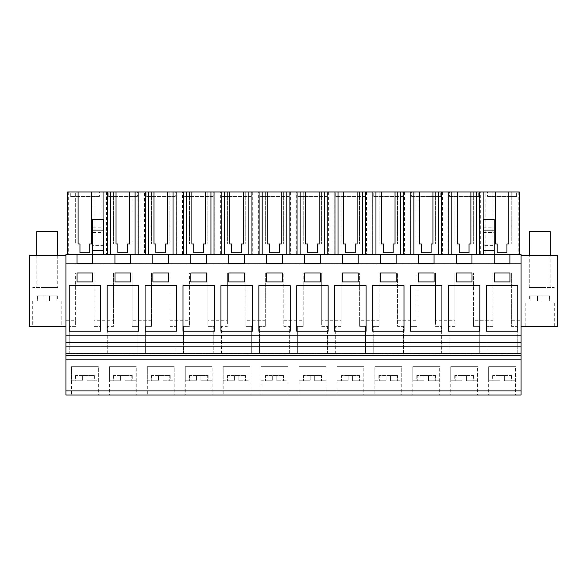<?xml version="1.0" encoding="UTF-8"?>
<svg xmlns="http://www.w3.org/2000/svg" width="587" height="587" viewBox="0 0 587 587"><rect width="100%" height="100%" fill="white"/><g stroke="black" fill="none" stroke-linecap="round" stroke-linejoin="round"><path stroke-width="0.44" stroke-dasharray="2.94 2.2" d="M65.935 320.744L65.935 254.31L521.065 254.31L521.065 395.036L65.935 395.036L65.935 320.744L75.642 320.744L75.642 272.962L94.155 272.962L75.642 272.962L75.642 326.343L69.787 326.343L69.787 354.012L100.01 354.012L100.01 326.343L94.155 326.343L94.155 272.962L94.155 320.744L113.57 320.744L113.57 272.962L132.082 272.962L113.57 272.962L113.57 326.343L107.715 326.343L107.715 354.012L137.938 354.012L137.938 326.343L132.082 326.343L132.082 272.962L132.082 320.744L151.497 320.744L151.497 272.962L170.01 272.962L151.497 272.962L151.497 326.343L145.642 326.343L145.642 354.012L175.865 354.012L175.865 326.343L170.01 326.343L170.01 272.962L170.01 320.744L189.425 320.744L189.425 272.962L207.937 272.962L189.425 272.962L189.425 326.343L183.57 326.343L183.57 354.012L213.793 354.012L213.793 326.343L207.937 326.343L207.937 272.962L207.937 320.744L227.352 320.744L227.352 272.962L245.865 272.962L227.352 272.962L227.352 326.343L221.497 326.343L221.497 354.012L251.72 354.012L251.72 326.343L245.865 326.343L245.865 272.962L245.865 320.744L265.28 320.744L265.28 272.962L283.792 272.962L265.28 272.962L265.28 326.343L259.425 326.343L259.425 354.012L289.648 354.012L289.648 326.343L283.792 326.343L283.792 272.962L283.792 320.744L303.208 320.744L303.208 272.962L321.72 272.962L303.208 272.962L303.208 326.343L297.352 326.343L297.352 354.012L327.575 354.012L327.575 326.343L321.72 326.343L321.72 272.962L321.72 320.744L341.135 320.744L341.135 272.962L359.648 272.962L341.135 272.962L341.135 326.343L335.28 326.343L335.28 354.012L365.503 354.012L365.503 326.343L359.648 326.343L359.648 272.962L359.648 320.744L379.063 320.744L379.063 272.962L397.575 272.962L379.063 272.962L379.063 326.343L373.207 326.343L373.207 354.012L403.43 354.012L403.43 326.343L397.575 326.343L397.575 272.962L397.575 320.744L416.99 320.744L416.99 272.962L435.503 272.962L416.99 272.962L416.99 326.343L411.135 326.343L411.135 354.012L441.358 354.012L441.358 326.343L435.503 326.343L435.503 272.962L435.503 320.744L454.918 320.744L454.918 272.962L473.43 272.962L454.918 272.962L454.918 326.343L449.062 326.343L449.062 354.012L479.286 354.012L479.286 326.343L473.43 326.343L473.43 272.962L473.43 320.744L492.845 320.744L492.845 272.962L511.358 272.962L492.845 272.962L492.845 326.343L486.99 326.343L486.99 354.012L517.213 354.012L517.213 326.343L511.358 326.343L511.358 272.962L511.358 320.744L521.065 320.744M65.935 326.423L65.935 255.492L29.35 255.492L29.35 326.423L65.935 326.423L65.935 255.492M488.67 395.036L515.533 395.036L488.67 395.036L488.67 366.662L515.533 366.662L488.67 366.662L515.533 366.662L515.533 395.036M401.75 395.036L374.888 395.036L401.75 395.036L401.75 366.662L374.888 366.662L374.888 395.036M336.96 395.036L363.823 395.036L336.96 395.036L336.96 366.662L363.823 366.662L336.96 366.662L363.823 366.662L363.823 395.036M299.032 395.036L325.895 395.036L299.032 395.036L299.032 366.662L325.895 366.662L299.032 366.662L325.895 366.662L325.895 395.036M250.04 395.036L223.177 395.036L250.04 395.036L250.04 366.662L223.177 366.662L223.177 395.036M174.185 395.036L147.322 395.036L174.185 395.036L174.185 366.662L147.322 366.662L147.322 395.036M109.395 395.036L136.257 395.036L109.395 395.036L109.395 366.662L136.257 366.662L109.395 366.662L136.257 366.662L136.257 395.036M185.25 395.036L212.112 395.036L185.25 395.036L185.25 366.662L212.112 366.662L185.25 366.662L212.112 366.662L212.112 395.036M287.968 395.036L261.105 395.036L287.968 395.036L287.968 366.662L261.105 366.662L261.105 395.036M412.815 395.036L439.678 395.036L412.815 395.036L412.815 366.662L439.678 366.662L412.815 366.662L439.678 366.662L439.678 395.036M450.743 395.036L477.605 395.036L450.743 395.036L450.743 366.662L477.605 366.662L450.743 366.662L477.605 366.662L477.605 395.036M98.33 395.036L71.467 395.036L98.33 395.036L98.33 366.662L71.467 366.662L71.467 395.036M65.935 353.227L521.065 353.227M65.935 335.801L521.065 335.801M103.517 254.31L92.695 254.31L103.517 254.31L103.517 219.611M103.048 191.964L103.048 254.31L483.138 254.31L447.947 254.31L447.947 191.964L480.32 191.964L480.32 254.31M103.048 219.611L103.048 254.31L67.498 254.31L144.527 254.31L144.527 191.964L176.892 191.964L176.892 254.31L144.527 254.31M447.947 254.31L176.892 254.31M483.138 254.31L519.422 254.31L483.138 254.31M483.394 254.31L483.394 245.351L494.217 245.351L494.217 254.31L483.394 254.31L494.217 254.31L494.217 263.629L509.898 263.629L509.898 254.31M65.935 263.629L521.065 263.629L65.935 263.629M75.642 320.744L75.642 326.343L69.787 326.343L69.787 354.012M94.155 320.744L94.155 326.343L100.01 326.343L100.01 354.012M113.57 320.744L113.57 326.343L107.715 326.343L107.715 354.012M132.082 320.744L132.082 326.343L137.938 326.343L137.938 354.012M151.497 320.744L151.497 326.343L145.642 326.343L145.642 354.012M170.01 320.744L170.01 326.343L175.865 326.343L175.865 354.012M189.425 320.744L189.425 326.343L183.57 326.343L183.57 354.012M207.937 320.744L207.937 326.343L213.793 326.343L213.793 354.012M227.352 320.744L227.352 326.343L221.497 326.343L221.497 354.012M245.865 320.744L245.865 326.343L251.72 326.343L251.72 354.012M265.28 320.744L265.28 326.343L259.425 326.343L259.425 354.012M283.792 320.744L283.792 326.343L289.648 326.343L289.648 354.012M303.208 320.744L303.208 326.343L297.352 326.343L297.352 354.012M321.72 320.744L321.72 326.343L327.575 326.343L327.575 354.012M341.135 320.744L341.135 326.343L335.28 326.343L335.28 354.012M359.648 320.744L359.648 326.343L365.503 326.343L365.503 354.012M379.063 320.744L379.063 326.343L373.207 326.343L373.207 354.012M397.575 320.744L397.575 326.343L403.43 326.343L403.43 354.012M416.99 320.744L416.99 326.343L411.135 326.343L411.135 354.012M435.503 320.744L435.503 326.343L441.358 326.343L441.358 354.012M454.918 320.744L454.918 326.343L449.062 326.343L449.062 354.012M473.43 320.744L473.43 326.343L479.286 326.343L479.286 354.012M492.845 320.744L492.845 326.343L486.99 326.343L486.99 354.012M511.358 320.744L511.358 326.343L517.213 326.343L517.213 354.012M54.246 326.423L32.711 326.423L54.246 326.423M52.28 255.492L36.82 255.492L52.28 255.492M71.467 380.772L82.657 380.772L71.467 380.772L71.467 366.662L98.33 366.662L71.467 366.662L98.33 366.662L98.33 380.772L87.14 380.772L98.33 380.772M77.014 254.31L77.014 263.629L92.695 263.629L92.695 245.351L103.517 245.351M77.058 272.962L77.058 281.921L92.739 281.921L92.739 272.962L77.058 272.962M69.222 331.2L100.575 331.2L100.575 285.656L69.222 285.656L69.222 331.2M101.037 254.31L101.037 191.964L67.498 191.964L67.498 254.31M68.672 191.964L68.672 254.31M101.037 191.964L106.599 191.964L106.599 254.31M92.695 245.351L92.695 219.611M54.246 287.593L32.711 287.593L54.246 287.593M42.257 287.593L57.724 287.593L42.257 287.593M483.871 191.964L483.871 219.611M495.303 191.964L492.875 191.964L495.303 191.964L495.303 244.001L492.875 244.001L495.303 244.001M508.819 191.964L511.24 191.964L508.819 191.964L508.819 244.001L511.24 244.001L508.819 244.001M519.422 254.31L519.422 191.964L485.875 191.964L485.875 254.31M480.32 191.964L485.875 191.964M176.892 191.964L447.947 191.964M106.599 191.964L144.527 191.964M78.1 244.001L78.1 191.964L75.672 191.964L75.672 244.001L78.1 244.001L75.672 244.001L75.672 191.964M94.037 191.964L94.037 244.001L94.037 191.964L91.609 191.964L91.609 244.001L94.037 244.001L91.609 244.001M116.028 191.964L108.221 191.964L116.028 191.964L116.028 244.001L113.599 244.001L116.028 244.001M129.536 191.964L137.343 191.964L129.536 191.964L129.536 244.001L131.965 244.001L129.536 244.001M153.955 191.964L146.148 191.964L153.955 191.964L153.955 244.001L151.527 244.001L153.955 244.001M167.464 191.964L175.271 191.964L167.464 191.964L167.464 244.001L169.892 244.001L167.464 244.001M191.883 191.964L184.076 191.964L191.883 191.964L191.883 244.001L189.454 244.001L191.883 244.001M205.399 191.964L213.198 191.964L205.399 191.964L205.399 244.001L207.82 244.001L205.399 244.001M229.81 191.964L222.011 191.964L229.81 191.964L229.81 244.001L227.382 244.001L229.81 244.001M243.326 191.964L251.126 191.964L243.326 191.964L243.326 244.001L245.748 244.001L243.326 244.001M267.738 191.964L259.938 191.964L267.738 191.964L267.738 244.001L265.309 244.001L267.738 244.001M281.254 191.964L289.053 191.964L281.254 191.964L281.254 244.001L283.675 244.001L281.254 244.001M305.666 191.964L297.866 191.964L305.666 191.964L305.666 244.001L303.237 244.001L305.666 244.001M319.181 191.964L326.981 191.964L319.181 191.964L319.181 244.001L321.603 244.001L319.181 244.001M343.593 191.964L341.164 191.964L343.593 191.964L343.593 244.001L341.164 244.001L343.593 244.001M357.109 191.964L359.53 191.964L357.109 191.964L357.109 244.001L359.53 244.001L357.109 244.001M381.521 191.964L379.092 191.964L381.521 191.964L381.521 244.001L379.092 244.001L381.521 244.001M395.036 191.964L397.458 191.964L395.036 191.964L395.036 244.001L397.458 244.001L395.036 244.001M419.448 191.964L417.019 191.964L419.448 191.964L419.448 244.001L417.019 244.001L419.448 244.001M432.964 191.964L435.385 191.964L432.964 191.964L432.964 244.001L435.385 244.001L432.964 244.001M457.376 191.964L454.947 191.964L457.376 191.964L457.376 244.001L454.947 244.001L457.376 244.001M470.891 191.964L473.313 191.964L470.891 191.964L470.891 244.001L473.313 244.001L470.891 244.001M411.648 191.964L440.764 191.964L411.648 191.964L411.648 196.447L440.764 196.447L440.764 191.964M449.576 191.964L478.691 191.964L449.576 191.964L449.576 196.447L478.691 196.447L478.691 191.964M487.503 191.964L516.619 191.964L487.503 191.964L487.503 196.447L516.619 196.447L516.619 191.964M364.909 191.964L335.793 191.964L364.909 191.964L364.909 196.447L335.793 196.447L364.909 196.447M402.836 191.964L373.721 191.964L402.836 191.964L402.836 196.447L373.721 196.447L402.836 196.447M79.964 244.001L79.964 252.799L89.745 252.799M92.695 232.459L103.517 232.459M92.695 227.154L103.517 227.154M99.416 196.447L70.293 196.447L99.416 196.447L99.416 191.964M70.293 196.447L70.293 191.964M521.065 326.423L521.065 255.492L521.065 326.423L557.65 326.423L557.65 255.492L521.065 255.492M532.754 326.423L554.289 326.423L532.754 326.423M534.72 255.492L550.18 255.492L534.72 255.492M494.261 272.962L494.261 281.921L509.942 281.921L509.942 272.962L494.261 272.962M486.425 331.2L517.778 331.2L517.778 285.656L486.425 285.656L486.425 331.2M518.248 191.964L518.248 254.31M494.217 245.351L494.217 219.611M483.394 245.351L483.394 219.611M532.754 287.593L554.289 287.593L532.754 287.593M544.743 287.593L529.276 287.593L544.743 287.593M497.167 244.001L497.167 252.799L506.948 252.799M483.394 227.154L494.217 227.154M483.394 232.459L494.217 232.459M492.875 191.964L492.875 244.001L492.875 191.964M511.24 191.964L511.24 244.001L511.24 191.964M516.619 196.447L487.503 196.447M138.965 191.964L138.965 254.31M113.599 191.964L113.599 244.001L113.599 191.964M131.965 191.964L131.965 244.001L131.965 191.964M117.892 244.001L117.892 252.799L127.672 252.799M137.343 196.447L108.221 196.447L137.343 196.447L137.343 191.964M108.221 196.447L108.221 191.964M114.942 254.31L114.942 263.629L130.622 263.629L130.622 254.31M114.986 272.962L114.986 281.921L130.666 281.921L130.666 272.962L114.986 272.962M107.15 331.2L138.503 331.2L138.503 285.656L107.15 285.656L107.15 331.2M147.322 380.772L158.512 380.772L147.322 380.772L147.322 366.662L174.185 366.662L147.322 366.662L174.185 366.662L174.185 380.772L162.995 380.772L174.185 380.772M151.527 191.964L151.527 244.001L151.527 191.964M169.892 191.964L169.892 244.001L169.892 191.964M155.819 244.001L155.819 252.799L165.6 252.799M175.271 196.447L146.148 196.447L175.271 196.447L175.271 191.964M146.148 196.447L146.148 191.964M152.869 254.31L152.869 263.629L168.55 263.629L168.55 254.31M152.913 272.962L152.913 281.921L168.594 281.921L168.594 272.962L152.913 272.962M145.077 331.2L176.43 331.2L176.43 285.656L145.077 285.656L145.077 331.2M214.82 191.964L214.82 254.31M189.454 191.964L189.454 244.001L189.454 191.964M193.747 244.001L193.747 252.799L203.528 252.799M207.82 191.964L207.82 244.001L207.82 191.964M182.454 254.31L182.454 191.964M213.198 196.447L184.076 196.447L213.198 196.447L213.198 191.964M184.076 196.447L184.076 191.964M190.797 254.31L190.797 263.629L206.477 263.629L206.477 254.31M190.841 272.962L190.841 281.921L206.521 281.921L206.521 272.962L190.841 272.962M183.005 331.2L214.358 331.2L214.358 285.656L183.005 285.656L183.005 331.2M223.177 380.772L234.367 380.772L223.177 380.772L223.177 366.662L250.04 366.662L223.177 366.662L250.04 366.662L250.04 380.772L238.85 380.772L250.04 380.772M252.748 191.964L252.748 254.31M227.382 191.964L227.382 244.001L227.382 191.964M231.674 244.001L231.674 252.799L241.455 252.799M245.748 191.964L245.748 244.001L245.748 191.964M220.382 254.31L220.382 191.964M251.126 196.447L222.011 196.447L251.126 196.447L251.126 191.964M222.011 196.447L222.011 191.964M228.725 254.31L228.725 263.629L244.405 263.629L244.405 254.31M228.769 272.962L228.769 281.921L244.449 281.921L244.449 272.962L228.769 272.962M220.932 331.2L252.285 331.2L252.285 285.656L220.932 285.656L220.932 331.2M261.105 380.772L272.295 380.772L261.105 380.772L261.105 366.662L287.968 366.662L261.105 366.662L287.968 366.662L287.968 380.772L276.778 380.772L287.968 380.772M290.675 191.964L290.675 254.31M265.309 191.964L265.309 244.001L265.309 191.964M269.602 244.001L269.602 252.799L279.383 252.799M283.675 191.964L283.675 244.001L283.675 191.964M258.309 254.31L258.309 191.964M289.053 196.447L259.938 196.447L289.053 196.447L289.053 191.964M259.938 196.447L259.938 191.964M266.652 254.31L266.652 263.629L282.332 263.629L282.332 254.31M266.696 272.962L266.696 281.921L282.376 281.921L282.376 272.962L266.696 272.962M258.86 331.2L290.213 331.2L290.213 285.656L258.86 285.656L258.86 331.2M328.603 191.964L328.603 254.31M303.237 191.964L303.237 244.001L303.237 191.964M307.529 244.001L307.529 252.799L317.31 252.799M321.603 191.964L321.603 244.001L321.603 191.964M296.237 254.31L296.237 191.964M326.981 196.447L297.866 196.447L326.981 196.447L326.981 191.964M297.866 196.447L297.866 191.964M304.58 254.31L304.58 263.629L320.26 263.629L320.26 254.31M304.624 272.962L304.624 281.921L320.304 281.921L320.304 272.962L304.624 272.962M296.787 331.2L328.14 331.2L328.14 285.656L296.787 285.656L296.787 331.2M366.537 191.964L366.537 254.31M341.164 191.964L341.164 244.001L341.164 191.964M345.457 244.001L345.457 252.799L355.238 252.799M359.53 191.964L359.53 244.001L359.53 191.964M334.164 254.31L334.164 191.964M335.793 196.447L335.793 191.964M342.507 254.31L342.507 263.629L358.187 263.629L358.187 254.31M342.551 272.962L342.551 281.921L358.231 281.921L358.231 272.962L342.551 272.962M334.715 331.2L366.068 331.2L366.068 285.656L334.715 285.656L334.715 331.2M374.888 380.772L386.077 380.772L374.888 380.772L374.888 366.662L401.75 366.662L374.888 366.662L401.75 366.662L401.75 380.772L390.56 380.772L401.75 380.772M404.465 191.964L404.465 254.31M379.092 191.964L379.092 244.001L379.092 191.964M397.458 191.964L397.458 244.001L397.458 191.964M383.384 244.001L383.384 252.799L393.165 252.799M372.092 254.31L372.092 191.964M373.721 196.447L373.721 191.964M380.435 254.31L380.435 263.629L396.115 263.629L396.115 254.31M380.479 272.962L380.479 281.921L396.159 281.921L396.159 272.962L380.479 272.962M372.642 331.2L403.995 331.2L403.995 285.656L372.642 285.656L372.642 331.2M442.393 191.964L442.393 254.31M417.019 191.964L417.019 244.001L417.019 191.964M421.312 244.001L421.312 252.799L431.093 252.799M435.385 191.964L435.385 244.001L435.385 191.964M410.019 254.31L410.019 191.964M440.764 196.447L411.648 196.447M418.362 254.31L418.362 263.629L434.042 263.629L434.042 254.31M418.406 272.962L418.406 281.921L434.087 281.921L434.087 272.962L418.406 272.962M410.57 331.2L441.923 331.2L441.923 285.656L410.57 285.656L410.57 331.2M454.947 191.964L454.947 244.001L454.947 191.964M459.239 244.001L459.239 252.799L469.02 252.799M473.313 191.964L473.313 244.001L473.313 191.964M478.691 196.447L449.576 196.447M456.29 254.31L456.29 263.629L471.97 263.629L471.97 254.31M456.334 272.962L456.334 281.921L472.014 281.921L472.014 272.962L456.334 272.962M448.497 331.2L479.85 331.2L479.85 285.656L448.497 285.656L448.497 331.2M57.724 231.601L36.82 231.601M45.03 301.036L45.03 295.811L37.186 295.811L37.656 295.811L37.656 301.036L37.656 295.811L57.35 295.811L45.03 295.811L45.03 301.036L37.186 301.036L45.03 301.036L45.03 295.811L45.03 301.036L32.711 301.036L45.03 301.036M49.506 301.036L49.506 295.811L49.506 301.036L49.506 295.811L49.506 301.036L56.88 301.036L56.88 295.811L56.88 301.036L49.506 301.036L61.826 301.036L49.506 301.036M56.88 301.036L57.35 301.036L56.88 301.036M550.18 231.601L529.276 231.601M537.494 301.036L537.494 295.811L529.65 295.811L530.12 295.811L530.12 301.036L530.12 295.811L549.814 295.811L537.494 295.811L537.494 301.036L529.65 301.036L537.494 301.036L537.494 295.811L537.494 301.036L525.174 301.036L537.494 301.036M541.97 301.036L541.97 295.811L541.97 301.036L541.97 295.811L541.97 301.036L549.344 301.036L549.344 295.811L549.344 301.036L541.97 301.036L554.289 301.036L541.97 301.036M549.344 301.036L549.814 301.036L549.344 301.036M87.14 375.548L87.14 380.772L94.353 380.772L87.14 380.772L87.14 375.548L82.657 375.548L87.14 375.548L87.14 380.772L87.14 375.548L93.898 375.548L87.14 375.548M82.657 375.548L82.657 380.772L75.437 380.772L82.657 380.772L82.657 375.548L82.657 380.772L82.657 375.548L75.892 375.548L82.657 375.548M75.892 375.548L75.437 375.548L75.892 375.548L75.892 380.772L75.892 375.548M93.898 375.548L94.353 375.548L93.898 375.548L93.898 380.772L93.898 375.548M136.257 380.772L125.068 380.772L125.068 375.548L120.584 375.548L125.068 375.548L125.068 380.772L136.257 380.772L136.257 366.662L109.395 366.662L109.395 380.772L120.584 380.772L109.395 380.772M120.584 375.548L120.584 380.772L113.364 380.772L120.584 380.772L120.584 375.548L120.584 380.772L120.584 375.548L113.827 375.548L120.584 375.548M125.068 375.548L125.068 380.772L132.28 380.772L125.068 380.772L125.068 375.548L131.826 375.548L125.068 375.548M113.827 375.548L113.364 375.548L113.827 375.548L113.827 380.772L113.827 375.548M131.826 375.548L132.28 375.548L131.826 375.548L131.826 380.772L131.826 375.548M162.995 375.548L162.995 380.772L170.215 380.772L162.995 380.772L162.995 375.548L158.512 375.548L162.995 375.548L162.995 380.772L162.995 375.548L169.753 375.548L162.995 375.548M158.512 375.548L158.512 380.772L151.292 380.772L158.512 380.772L158.512 375.548L158.512 380.772L158.512 375.548L151.754 375.548L158.512 375.548M151.754 375.548L151.292 375.548L151.754 375.548L151.754 380.772L151.754 375.548M169.753 375.548L170.215 375.548L169.753 375.548L169.753 380.772L169.753 375.548M212.112 380.772L200.923 380.772L200.923 375.548L196.44 375.548L200.923 375.548L200.923 380.772L212.112 380.772L212.112 366.662L185.25 366.662L185.25 380.772L196.44 380.772L185.25 380.772M196.44 375.548L196.44 380.772L189.219 380.772L196.44 380.772L196.44 375.548L196.44 380.772L196.44 375.548L189.682 375.548L196.44 375.548M200.923 375.548L200.923 380.772L208.143 380.772L200.923 380.772L200.923 375.548L207.681 375.548L200.923 375.548M189.682 375.548L189.219 375.548L189.682 375.548L189.682 380.772L189.682 375.548M207.681 375.548L208.143 375.548L207.681 375.548L207.681 380.772L207.681 375.548M238.85 375.548L238.85 380.772L246.07 380.772L238.85 380.772L238.85 375.548L234.367 375.548L238.85 375.548L238.85 380.772L238.85 375.548L245.608 375.548L238.85 375.548M234.367 375.548L234.367 380.772L227.147 380.772L234.367 380.772L234.367 375.548L234.367 380.772L234.367 375.548L227.609 375.548L234.367 375.548M227.609 375.548L227.147 375.548L227.609 375.548L227.609 380.772L227.609 375.548M245.608 375.548L246.07 375.548L245.608 375.548L245.608 380.772L245.608 375.548M276.778 375.548L276.778 380.772L283.998 380.772L276.778 380.772L276.778 375.548L272.295 375.548L276.778 375.548L276.778 380.772L276.778 375.548L283.536 375.548L276.778 375.548M272.295 375.548L272.295 380.772L265.075 380.772L272.295 380.772L272.295 375.548L272.295 380.772L272.295 375.548L265.537 375.548L272.295 375.548M265.537 375.548L265.075 375.548L265.537 375.548L265.537 380.772L265.537 375.548M283.536 375.548L283.998 375.548L283.536 375.548L283.536 380.772L283.536 375.548M325.895 380.772L314.705 380.772L314.705 375.548L310.222 375.548L314.705 375.548L314.705 380.772L325.895 380.772L325.895 366.662L299.032 366.662L299.032 380.772L310.222 380.772L299.032 380.772M310.222 375.548L310.222 380.772L303.002 380.772L310.222 380.772L310.222 375.548L310.222 380.772L310.222 375.548L303.464 375.548L310.222 375.548M314.705 375.548L314.705 380.772L321.925 380.772L314.705 380.772L314.705 375.548L321.463 375.548L314.705 375.548M303.464 375.548L303.002 375.548L303.464 375.548L303.464 380.772L303.464 375.548M321.463 375.548L321.925 375.548L321.463 375.548L321.463 380.772L321.463 375.548M363.823 380.772L352.633 380.772L352.633 375.548L348.15 375.548L352.633 375.548L352.633 380.772L363.823 380.772L363.823 366.662L336.96 366.662L336.96 380.772L348.15 380.772L336.96 380.772M348.15 375.548L348.15 380.772L340.93 380.772L348.15 380.772L348.15 375.548L348.15 380.772L348.15 375.548L341.392 375.548L348.15 375.548M352.633 375.548L352.633 380.772L359.853 380.772L352.633 380.772L352.633 375.548L359.391 375.548L352.633 375.548M341.392 375.548L340.93 375.548L341.392 375.548L341.392 380.772L341.392 375.548M359.391 375.548L359.853 375.548L359.391 375.548L359.391 380.772L359.391 375.548M390.56 375.548L390.56 380.772L397.781 380.772L390.56 380.772L390.56 375.548L386.077 375.548L390.56 375.548L390.56 380.772L390.56 375.548L397.318 375.548L390.56 375.548M386.077 375.548L386.077 380.772L378.857 380.772L386.077 380.772L386.077 375.548L386.077 380.772L386.077 375.548L379.319 375.548L386.077 375.548M379.319 375.548L378.857 375.548L379.319 375.548L379.319 380.772L379.319 375.548M397.318 375.548L397.781 375.548L397.318 375.548L397.318 380.772L397.318 375.548M439.678 380.772L428.488 380.772L428.488 375.548L424.005 375.548L428.488 375.548L428.488 380.772L439.678 380.772L439.678 366.662L412.815 366.662L412.815 380.772L424.005 380.772L412.815 380.772M424.005 375.548L424.005 380.772L416.785 380.772L424.005 380.772L424.005 375.548L424.005 380.772L424.005 375.548L417.247 375.548L424.005 375.548M428.488 375.548L428.488 380.772L435.708 380.772L428.488 380.772L428.488 375.548L435.246 375.548L428.488 375.548M417.247 375.548L416.785 375.548L417.247 375.548L417.247 380.772L417.247 375.548M435.246 375.548L435.708 375.548L435.246 375.548L435.246 380.772L435.246 375.548M477.605 380.772L466.416 380.772L466.416 375.548L461.932 375.548L466.416 375.548L466.416 380.772L477.605 380.772L477.605 366.662L450.743 366.662L450.743 380.772L461.932 380.772L450.743 380.772M461.932 375.548L461.932 380.772L454.72 380.772L461.932 380.772L461.932 375.548L461.932 380.772L461.932 375.548L455.174 375.548L461.932 375.548M466.416 375.548L466.416 380.772L473.636 380.772L466.416 380.772L466.416 375.548L473.173 375.548L466.416 375.548M455.174 375.548L454.72 375.548L455.174 375.548L455.174 380.772L455.174 375.548M473.173 375.548L473.636 375.548L473.173 375.548L473.173 380.772L473.173 375.548M515.533 380.772L504.343 380.772L504.343 375.548L499.86 375.548L504.343 375.548L504.343 380.772L515.533 380.772L515.533 366.662L488.67 366.662L488.67 380.772L499.86 380.772L488.67 380.772M499.86 375.548L499.86 380.772L492.647 380.772L499.86 380.772L499.86 375.548L499.86 380.772L499.86 375.548L493.102 375.548L499.86 375.548M504.343 375.548L504.343 380.772L511.563 380.772L504.343 380.772L504.343 375.548L511.108 375.548L504.343 375.548M493.102 375.548L492.647 375.548L493.102 375.548L493.102 380.772L493.102 375.548M511.108 375.548L511.563 375.548L511.108 375.548L511.108 380.772L511.108 375.548M61.826 301.036L61.826 326.423M32.711 301.036L32.711 326.423M36.82 255.492L36.82 287.593L36.82 255.492M57.724 255.492L57.724 287.593L57.724 255.492M525.174 326.423L525.174 301.036M554.289 326.423L554.289 301.036M550.18 287.593L550.18 255.492L550.18 287.593M529.276 287.593L529.276 255.492L529.276 287.593M37.186 295.811L37.186 301.036M57.35 295.811L57.35 301.036M529.65 295.811L529.65 301.036M549.814 295.811L549.814 301.036M75.437 375.548L75.437 380.772M94.353 375.548L94.353 380.772M113.364 375.548L113.364 380.772M132.28 375.548L132.28 380.772M151.292 375.548L151.292 380.772M170.215 375.548L170.215 380.772M189.219 375.548L189.219 380.772M208.143 375.548L208.143 380.772M227.147 375.548L227.147 380.772M246.07 375.548L246.07 380.772M265.075 375.548L265.075 380.772M283.998 375.548L283.998 380.772M303.002 375.548L303.002 380.772M321.925 375.548L321.925 380.772M340.93 375.548L340.93 380.772M359.853 375.548L359.853 380.772M378.857 375.548L378.857 380.772M397.781 375.548L397.781 380.772M416.785 375.548L416.785 380.772M435.708 375.548L435.708 380.772M454.72 375.548L454.72 380.772M473.636 375.548L473.636 380.772M492.647 375.548L492.647 380.772M511.563 375.548L511.563 380.772"/><path stroke-width="0.88" d="M65.935 395.036L65.935 254.31L77.014 254.31L77.014 263.629L92.695 263.629L92.695 254.31L114.942 254.31L114.942 263.629L130.622 263.629L130.622 254.31L152.869 254.31L152.869 263.629L168.55 263.629L168.55 254.31L190.797 254.31L190.797 263.629L206.477 263.629L206.477 254.31L228.725 254.31L228.725 263.629L244.405 263.629L244.405 254.31L266.652 254.31L266.652 263.629L282.332 263.629L282.332 254.31L304.58 254.31L304.58 263.629L320.26 263.629L320.26 254.31L342.507 254.31L342.507 263.629L358.187 263.629L358.187 254.31L380.435 254.31L380.435 263.629L396.115 263.629L396.115 254.31L418.362 254.31L418.362 263.629L434.042 263.629L434.042 254.31L456.29 254.31L456.29 263.629L471.97 263.629L471.97 254.31L494.217 254.31L494.217 263.629L509.898 263.629L509.898 254.31L521.065 254.31L521.065 395.036L65.935 395.036M65.935 390.927L521.065 390.927M65.935 359.193L521.065 359.193M65.935 355.465L521.065 355.465M65.935 353.227L521.065 353.227M65.935 346.132L521.065 346.132M65.935 342.683L521.065 342.683M65.935 335.801L521.065 335.801M100.575 285.656L69.222 285.656L69.222 331.2L100.575 331.2L100.575 285.656M282.376 281.921L282.376 272.962L266.696 272.962L266.696 281.921L282.376 281.921M214.358 285.656L183.005 285.656L183.005 331.2L214.358 331.2L214.358 285.656M244.449 272.962L228.769 272.962L228.769 281.921L244.449 281.921L244.449 272.962M145.077 331.2L176.43 331.2L176.43 285.656L145.077 285.656L145.077 331.2M168.594 272.962L152.913 272.962L152.913 281.921L168.594 281.921L168.594 272.962M138.503 331.2L138.503 285.656L107.15 285.656L107.15 331.2L138.503 331.2M114.986 281.921L130.666 281.921L130.666 272.962L114.986 272.962L114.986 281.921M434.087 272.962L418.406 272.962L418.406 281.921L434.087 281.921L434.087 272.962M92.739 272.962L77.058 272.962L77.058 281.921L92.739 281.921L92.739 272.962M403.995 285.656L372.642 285.656L372.642 331.2L403.995 331.2L403.995 285.656M342.551 272.962L342.551 281.921L358.231 281.921L358.231 272.962L342.551 272.962M366.068 285.656L334.715 285.656L334.715 331.2L366.068 331.2L366.068 285.656M320.304 272.962L304.624 272.962L304.624 281.921L320.304 281.921L320.304 272.962M296.787 331.2L328.14 331.2L328.14 285.656L296.787 285.656L296.787 331.2M396.159 272.962L380.479 272.962L380.479 281.921L396.159 281.921L396.159 272.962M258.86 331.2L290.213 331.2L290.213 285.656L258.86 285.656L258.86 331.2M190.841 281.921L206.521 281.921L206.521 272.962L190.841 272.962L190.841 281.921M220.932 285.656L220.932 331.2L252.285 331.2L252.285 285.656L220.932 285.656M479.85 331.2L479.85 285.656L448.497 285.656L448.497 331.2L479.85 331.2M456.334 272.962L456.334 281.921L472.014 281.921L472.014 272.962L456.334 272.962M441.923 285.656L410.57 285.656L410.57 331.2L441.923 331.2L441.923 285.656M486.425 285.656L486.425 331.2L517.778 331.2L517.778 285.656L486.425 285.656M509.942 272.962L494.261 272.962L494.261 281.921L509.942 281.921L509.942 272.962M456.29 254.31L471.97 254.31M483.394 254.31L483.394 219.611L494.217 219.611L494.217 254.31L509.898 254.31M77.014 254.31L92.695 254.31L92.695 250.576L103.517 250.576L103.517 254.31M114.942 254.31L130.622 254.31M152.869 254.31L168.55 254.31M190.797 254.31L206.477 254.31M228.725 254.31L244.405 254.31M266.652 254.31L282.332 254.31M304.58 254.31L320.26 254.31M342.507 254.31L358.187 254.31M380.435 254.31L396.115 254.31M418.362 254.31L434.042 254.31M65.935 255.492L29.35 255.492L29.35 326.423L65.935 326.423M103.048 219.611L103.048 191.964L107.392 191.964L107.392 254.31M78.1 244.001L79.964 244.001L78.1 244.001L78.1 191.964L67.498 191.964L67.498 254.31M103.048 191.964L91.609 191.964L91.609 244.001L89.745 244.001L89.745 252.799L79.964 252.799L79.964 244.001M92.695 250.576L92.695 219.611L103.517 219.611L103.517 250.576M519.422 254.31L519.422 191.964L448.747 191.964L448.747 254.31M75.672 191.964L94.037 191.964M448.747 191.964L107.392 191.964M99.416 191.964L70.293 191.964L99.416 191.964M91.609 244.001L89.745 244.001L89.745 252.799M92.695 230.053L103.517 230.053M521.065 255.492L557.65 255.492L557.65 326.423L521.065 326.423M483.871 191.964L483.871 219.611M508.819 191.964L508.819 244.001L506.948 244.001L506.948 252.799L497.167 252.799L497.167 244.001L495.303 244.001L497.167 244.001M495.303 191.964L495.303 244.001M479.52 191.964L479.52 254.31M483.394 250.576L494.217 250.576M508.819 244.001L506.948 244.001L506.948 252.799M483.394 230.053L494.217 230.053M145.319 191.964L145.319 254.31M138.172 191.964L138.172 254.31M110.466 191.964L110.466 254.31M135.098 191.964L135.098 254.31M116.028 191.964L116.028 244.001L117.892 244.001L117.892 252.799L127.672 252.799L127.672 244.001L129.536 244.001L129.536 191.964M116.028 244.001L117.892 244.001M129.536 244.001L127.672 244.001L127.672 252.799M183.247 191.964L183.247 254.31M176.1 191.964L176.1 254.31M148.394 191.964L148.394 254.31M173.026 191.964L173.026 254.31M153.955 191.964L153.955 244.001L155.819 244.001L155.819 252.799L165.6 252.799L165.6 244.001L167.464 244.001L167.464 191.964M153.955 244.001L155.819 244.001M167.464 244.001L165.6 244.001L165.6 252.799M221.174 191.964L221.174 254.31M214.028 191.964L214.028 254.31M186.321 191.964L186.321 254.31M210.953 191.964L210.953 254.31M191.883 191.964L191.883 244.001L193.747 244.001L193.747 252.799L203.528 252.799L203.528 244.001L205.399 244.001L205.399 191.964M203.528 252.799L203.528 244.001L205.399 244.001M191.883 244.001L193.747 244.001M259.109 191.964L259.109 254.31M251.955 191.964L251.955 254.31M224.249 191.964L224.249 254.31M248.881 191.964L248.881 254.31M229.81 191.964L229.81 244.001L231.674 244.001L231.674 252.799L241.455 252.799L241.455 244.001L243.326 244.001L243.326 191.964M241.455 252.799L241.455 244.001L243.326 244.001M229.81 244.001L231.674 244.001M297.037 191.964L297.037 254.31M289.883 191.964L289.883 254.31M262.176 191.964L262.176 254.31M286.808 191.964L286.808 254.31M267.738 191.964L267.738 244.001L269.602 244.001L269.602 252.799L279.383 252.799L279.383 244.001L281.254 244.001L281.254 191.964M279.383 252.799L279.383 244.001L281.254 244.001M267.738 244.001L269.602 244.001M334.964 191.964L334.964 254.31M327.81 191.964L327.81 254.31M300.104 191.964L300.104 254.31M324.736 191.964L324.736 254.31M305.666 191.964L305.666 244.001L307.529 244.001L307.529 252.799L317.31 252.799L317.31 244.001L319.181 244.001L319.181 191.964M317.31 252.799L317.31 244.001L319.181 244.001M305.666 244.001L307.529 244.001M372.892 191.964L372.892 254.31M365.738 191.964L365.738 254.31M338.031 191.964L338.031 254.31M362.663 191.964L362.663 254.31M343.593 191.964L343.593 244.001L345.457 244.001L345.457 252.799L355.238 252.799L355.238 244.001L357.109 244.001L357.109 191.964M355.238 252.799L355.238 244.001L357.109 244.001M343.593 244.001L345.457 244.001M410.819 191.964L410.819 254.31M403.665 191.964L403.665 254.31M375.959 191.964L375.959 254.31M400.591 191.964L400.591 254.31M381.521 191.964L381.521 244.001L383.384 244.001L383.384 252.799L393.165 252.799L393.165 244.001L395.036 244.001L395.036 191.964M381.521 244.001L383.384 244.001M395.036 244.001L393.165 244.001L393.165 252.799M441.593 191.964L441.593 254.31M413.886 191.964L413.886 254.31M438.518 191.964L438.518 254.31M419.448 191.964L419.448 244.001L421.312 244.001L421.312 252.799L431.093 252.799L431.093 244.001L432.964 244.001L432.964 191.964M431.093 252.799L431.093 244.001L432.964 244.001M419.448 244.001L421.312 244.001M451.814 191.964L451.814 254.31M476.446 191.964L476.446 254.31M457.376 191.964L457.376 244.001L459.239 244.001L459.239 252.799L469.02 252.799L469.02 244.001L470.891 244.001L470.891 191.964M469.02 252.799L469.02 244.001L470.891 244.001M457.376 244.001L459.239 244.001M36.82 255.492L36.82 231.601L57.724 231.601L57.724 255.492M529.276 255.492L529.276 231.601L550.18 231.601L550.18 255.492"/></g></svg>
